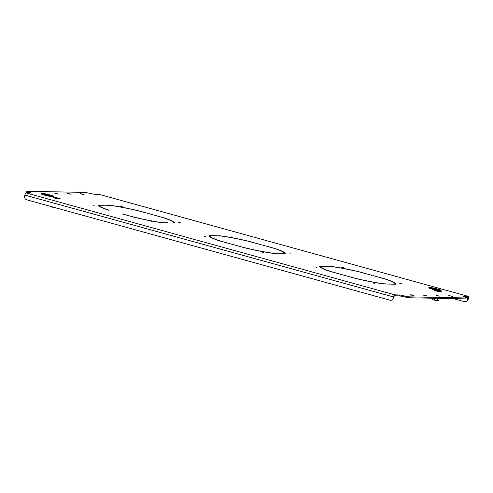 <?xml version="1.0" encoding="UTF-8"?>
<svg xmlns="http://www.w3.org/2000/svg" width="493" height="493" viewBox="0 0 493 493"><rect width="100%" height="100%" fill="white"/><g stroke="black" fill="none" stroke-linecap="round" stroke-linejoin="round"><path stroke-width="0.74" d="M151.32 221.776L153.187 222.09L151.32 221.776M289.071 252.903L290.938 253.223L289.071 252.903M231.057 236.868L232.924 237.188L231.057 236.868M204.022 236.338L205.889 236.658L204.022 236.338M93.306 205.741L95.174 206.056L93.306 205.741M120.335 206.271L122.202 206.592L120.335 206.271M178.355 222.306L180.222 222.62L178.355 222.306M262.042 252.373L263.909 252.687L262.042 252.373M399.786 283.5L401.653 283.82L399.786 283.5M341.772 267.471L343.639 267.785L341.772 267.471M314.744 266.935L316.611 267.255L314.744 266.935M372.757 282.97L374.625 283.29L372.757 282.97M167.484 222.885L161.704 222.682M134.521 217.351L134.54 217.265A38.238 3.568 13.1 0 0 161.729 222.565M134.54 217.265L122.067 213.919M167.534 222.676L162.487 222.793A39.181 3.654 13.1 0 1 134.318 217.302L122.085 213.826M104.097 205.371L98.267 205.045A39.181 3.654 13.1 0 0 98.224 205.156A39.181 3.654 13.1 0 0 108.534 210.178L109.058 210.326M104.146 205.156L99.173 205.273A38.238 3.568 13.1 0 0 99.136 205.365A38.238 3.568 13.1 0 0 109.082 210.228M173.542 223.009L174.497 223.027A39.181 3.654 13.1 0 0 174.547 222.916A39.181 3.654 13.1 0 0 164.237 217.894L151.622 214.406L163.688 217.838A38.238 3.568 13.1 0 1 173.628 222.7A38.238 3.568 13.1 0 1 173.591 222.793M279.081 253.501L272.45 253.162A38.238 3.568 13.1 0 1 245.255 247.862L232.419 244.417L245.033 247.899A39.181 3.654 13.1 0 0 273.202 253.39L279.081 253.501M231.864 244.263L219.798 240.831A38.238 3.568 13.1 0 1 209.858 235.968A38.238 3.568 13.1 0 1 209.895 235.87L214.862 235.759L208.989 235.642A39.181 3.654 13.1 0 0 208.94 235.753A39.181 3.654 13.1 0 0 219.249 240.775L231.864 244.263M389.797 284.104L383.166 283.758A38.238 3.568 13.1 0 1 355.977 278.465L343.134 275.014L355.749 278.502A39.181 3.654 13.1 0 0 383.918 283.986L389.797 284.104M342.58 274.86L330.513 271.427A38.238 3.568 13.1 0 1 320.573 266.565A38.238 3.568 13.1 0 1 320.61 266.473L325.583 266.356L319.704 266.238A39.181 3.654 13.1 0 0 319.655 266.349A39.181 3.654 13.1 0 0 329.965 271.372L342.58 274.86M45.985 194.032L43.717 193.244L41.763 192.911L44.364 193.718M437.088 295.332L435.929 295.313L439.546 296.102L437.026 295.615M449.986 295.59L448.827 295.566L452.438 296.355L449.924 295.868M424.196 295.079L423.031 295.06L426.648 295.849L424.128 295.362M70.006 194.187L71.171 194.205L67.553 193.416L70.006 194.187M82.904 194.439L84.063 194.458L80.451 193.669L82.904 194.439M57.114 193.934L58.273 193.952L54.655 193.164L57.114 193.934M411.298 294.826L410.139 294.802L413.75 295.597L411.23 295.11M408.943 296.841L408.728 297.754L404.673 296.965L404.889 296.053L408.943 296.841L467.235 297.988L463.118 296.429M453.468 298.635L464.277 301.617A3.137 2.859 -88.9 0 0 467.752 299.343L468.14 299.356L468.35 298.444A2.194 0.881 105.4 0 0 468.03 296.311A2.194 0.881 105.4 0 0 467.943 296.293L463.173 296.201M29.389 193.034L29.555 192.325L26.967 191.278L85.258 192.424L94.483 194.31L99.253 194.402A2.194 0.881 -74.6 0 1 99.346 194.415A2.194 0.881 -74.6 0 1 99.426 194.452M29.555 192.325L31.318 193.009L26.258 192.973L394.948 294.863A2.194 0.881 105.4 0 0 393.55 296.971L393.34 297.883L393.728 297.889A3.137 2.859 91.1 0 1 390.894 300.262L390.511 300.249A3.137 2.859 -88.9 0 0 393.34 297.883M404.673 296.965L399.509 295.868L399.718 294.956L394.948 294.863M399.718 294.956L403.779 295.745L403.564 296.657M404.889 296.053L403.779 295.745M395.029 283.993L390.055 284.11L395.934 284.221A39.181 3.654 13.1 0 0 395.978 284.11A39.181 3.654 13.1 0 0 385.668 279.087L373.053 275.599L385.119 279.038A38.238 3.568 13.1 0 1 395.066 283.9A38.238 3.568 13.1 0 1 395.029 283.993L395.066 283.9M372.116 275.439L359.662 272A38.238 3.568 13.1 0 0 332.473 266.701L325.842 266.362L331.715 266.473A39.181 3.654 13.1 0 1 359.89 271.963L372.116 275.439M261.395 244.842L248.947 241.404A38.238 3.568 13.1 0 0 221.751 236.104L215.121 235.759L221 235.876A39.181 3.654 13.1 0 1 249.168 241.367L261.395 244.842M138.225 210.801A38.238 3.568 13.1 0 0 111.036 205.507L104.405 205.162L110.284 205.279A39.181 3.654 13.1 0 1 138.453 210.764L151.068 214.252L138.225 210.801M284.307 253.396L279.34 253.507L285.213 253.624A39.181 3.654 13.1 0 0 285.262 253.513A39.181 3.654 13.1 0 0 274.952 248.49L262.338 245.003L274.404 248.435A38.238 3.568 13.1 0 1 284.344 253.297A38.238 3.568 13.1 0 1 284.307 253.396L284.258 253.605M467.518 297.932L467.309 298.844L467.235 297.988M408.728 297.754L467.025 298.9M399.509 295.868L394.739 295.775A1.251 0.505 105.4 0 0 393.938 296.977L393.728 297.889M28.539 193.016L26.468 192.245L26.684 191.333M467.752 299.343L467.962 298.431A1.251 0.505 105.4 0 0 467.783 297.217A1.251 0.505 105.4 0 0 467.728 297.205L465.447 297.162M390.511 300.249A3.137 2.859 -88.9 0 1 389.864 300.157L26.708 199.794A3.137 2.859 -88.9 0 1 24.65 195.992L24.86 195.08A2.194 0.881 -74.6 0 1 26.258 192.973M468.14 299.356A3.137 2.859 91.1 0 1 465.306 301.722L464.924 301.716M41.714 193.65A5.768 0.536 13.1 0 0 41.695 193.681A5.768 0.536 13.1 0 0 42.17 194.026M52.35 196.393A5.768 0.536 13.1 0 0 52.406 196.393A5.768 0.536 13.1 0 0 52.93 196.294A5.768 0.536 13.1 0 0 52.93 196.263M42.232 193.521A5.768 0.536 13.1 0 0 41.708 193.62A5.768 0.536 13.1 0 0 46.052 195.173A5.768 0.536 13.1 0 0 52.418 196.331A5.768 0.536 13.1 0 0 52.942 196.232A5.768 0.536 13.1 0 0 48.604 194.68A5.768 0.536 13.1 0 0 42.232 193.521M52.696 196.411A6.082 0.567 13.1 0 0 53.25 196.306A6.082 0.567 13.1 0 0 48.671 194.667A6.082 0.567 13.1 0 0 41.954 193.441A6.082 0.567 13.1 0 0 41.406 193.546A6.082 0.567 13.1 0 0 45.985 195.185A6.082 0.567 13.1 0 0 52.696 196.411M53.232 196.331A6.082 0.567 13.1 0 0 52.468 195.887M42.287 193.521A6.082 0.567 13.1 0 0 41.942 193.502A6.082 0.567 13.1 0 0 41.406 193.583M41.788 193.398A6.267 0.585 13.1 0 0 41.221 193.502A6.267 0.585 13.1 0 0 45.941 195.191A6.267 0.585 13.1 0 0 52.862 196.454A6.267 0.585 13.1 0 0 53.435 196.35A6.267 0.585 13.1 0 0 48.715 194.661A6.267 0.585 13.1 0 0 41.788 193.398M41.221 193.502L41.147 193.811A6.267 0.585 13.1 0 0 45.867 195.493A6.267 0.585 13.1 0 0 52.794 196.762A6.267 0.585 13.1 0 0 53.361 196.652L53.435 196.35M51.408 196.072L43.23 193.841M46.761 194.815L45.208 194.784L45.985 195L51.66 196.078L43.353 193.78L46.761 194.815L45.448 194.852M49.75 195.24L47.778 194.723M50.582 195.659L45.504 194.285M50.003 195.246L47.538 194.661L50.003 195.246M50.828 195.666L45.264 194.217L50.828 195.666M429.36 287.672A5.768 0.536 13.1 0 0 429.348 287.702A5.768 0.536 13.1 0 0 429.822 288.048M440.002 290.414A5.768 0.536 13.1 0 0 440.058 290.414A5.768 0.536 13.1 0 0 440.582 290.315A5.768 0.536 13.1 0 0 440.576 290.285M429.884 287.542A5.768 0.536 13.1 0 0 429.36 287.641A5.768 0.536 13.1 0 0 433.704 289.194A5.768 0.536 13.1 0 0 440.07 290.352A5.768 0.536 13.1 0 0 440.594 290.254A5.768 0.536 13.1 0 0 436.25 288.701A5.768 0.536 13.1 0 0 429.884 287.542M440.348 290.432A6.082 0.567 13.1 0 0 440.902 290.328A6.082 0.567 13.1 0 0 436.323 288.688A6.082 0.567 13.1 0 0 429.606 287.462A6.082 0.567 13.1 0 0 429.052 287.567A6.082 0.567 13.1 0 0 433.63 289.206A6.082 0.567 13.1 0 0 440.348 290.432M440.884 290.352A6.082 0.567 13.1 0 0 440.12 289.909M429.939 287.542A6.082 0.567 13.1 0 0 429.594 287.524A6.082 0.567 13.1 0 0 429.058 287.604M429.44 287.419A6.267 0.585 13.1 0 0 428.873 287.524A6.267 0.585 13.1 0 0 433.594 289.212A6.267 0.585 13.1 0 0 440.514 290.476A6.267 0.585 13.1 0 0 441.081 290.371A6.267 0.585 13.1 0 0 436.36 288.682A6.267 0.585 13.1 0 0 429.44 287.419M428.873 287.524L428.799 287.832A6.267 0.585 13.1 0 0 435.042 289.884M439.257 290.673L441.278 291.425L441.192 291.788L439.707 291.764L436.194 290.981L436.274 290.617L434.253 289.866L439.257 290.673A6.267 0.585 13.1 0 0 440.44 290.784A6.267 0.585 13.1 0 0 441.013 290.673L441.081 290.371M439.06 290.094L430.882 287.863M434.407 288.836L432.86 288.806L433.637 289.021L439.312 290.1L431.005 287.801L434.407 288.836L433.1 288.873M437.402 289.268L435.43 288.75M438.228 289.681L433.156 288.306M437.655 289.268L435.19 288.682L437.655 289.268M438.48 289.687L432.916 288.239L438.48 289.687M439.744 291.086L435.781 290.186L439.744 291.086M438.135 300.958L432.86 299.756M432.86 299.775L432.552 298.758C432.94 299.923 433.544 300.145 434.376 299.436C435.208 300.607 436.262 300.841 437.537 300.138C437.759 301.081 438.209 301.094 438.875 300.163L439.294 298.351M438.141 301.001L438.875 300.163M436.194 290.981L434.167 290.229L434.253 289.866M441.278 291.425L436.274 290.617M439.707 291.764L439.787 291.394M437.537 300.138L437.957 298.327M434.376 299.436L434.647 298.265M432.552 298.758L432.675 298.222M58.587 198.328L54.624 197.428L58.587 198.328M56.978 208.2L51.697 206.998M53.731 207.263L55.462 207.744M51.722 206.709L52.757 206.992M55.117 197.859L53.096 197.108L54.581 197.138L60.121 198.667L55.117 197.859L55.031 198.223L53.01 197.477L53.096 197.108M58.63 198.642L58.544 199.006L60.035 199.036L60.121 198.667M58.544 199.006L55.031 198.223M99.253 194.402L467.943 296.293M24.86 195.08L393.55 296.971M28.446 192.017L28.237 192.929M467.438 298.29L467.962 298.431M98.957 206.142L99.136 205.365M173.561 223.009L173.628 222.7M99.346 194.415L468.03 296.311M320.395 267.342L320.573 266.565M284.276 253.605L284.344 253.297M209.673 236.739L209.858 235.968M51.703 207.017L51.599 206.672"/></g></svg>
